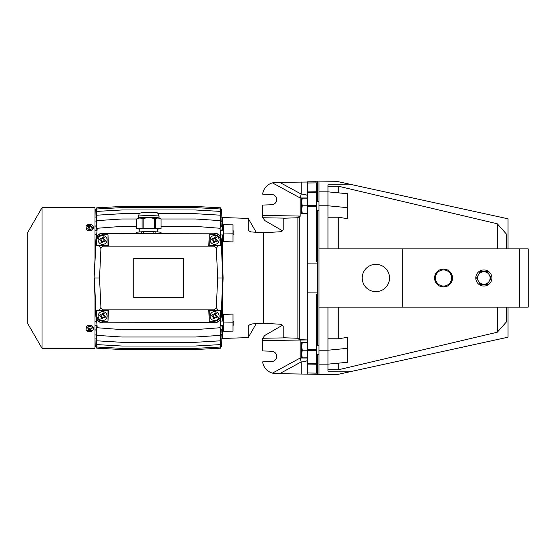 <?xml version="1.0" encoding="UTF-8"?>
<svg xmlns="http://www.w3.org/2000/svg" width="556" height="556" viewBox="0 0 556 556"><rect width="100%" height="100%" fill="white"/><g stroke="black" fill="none" stroke-linecap="round" stroke-linejoin="round"><path stroke-width="0.83" d="M318.991 364.159L327.95 364.159L327.95 371.179L352.594 371.179L338.256 374.32L318.991 374.32L318.991 307.12L402.766 307.12L402.766 248.88L528.2 248.88L528.2 307.12L519.686 307.12L519.686 248.88M318.991 307.12L318.991 248.88L402.766 248.88M362.22 278A13.664 13.664 0 0 0 375.884 291.664A13.664 13.664 0 0 0 389.547 278A13.664 13.664 0 0 0 375.884 264.336A13.664 13.664 0 0 0 362.22 278M402.766 307.12L519.686 307.12M452.466 277.354A8.959 8.959 0 0 0 448.56 270.584M447.434 269.938A8.959 8.959 0 0 0 439.622 269.938M438.503 270.584A8.959 8.959 0 0 0 434.597 277.354M434.597 278.646A8.959 8.959 0 0 0 438.503 285.416M439.622 286.062A8.959 8.959 0 0 0 447.434 286.062M448.56 285.416A8.959 8.959 0 0 0 452.466 278.646M491.914 278A8.062 8.062 0 0 0 483.852 269.938A8.062 8.062 0 0 0 475.783 278A8.062 8.062 0 0 0 483.852 286.062A8.062 8.062 0 0 0 491.914 278M506.252 248.88L506.252 233.881L497.286 223.783L338.256 186.19L327.95 186.19M497.286 248.88L497.286 223.783M327.95 369.81L338.256 369.81L497.286 332.217L506.252 322.119L506.252 307.12M497.286 332.217L497.286 307.12M338.256 192.835L338.256 186.19M327.95 248.88L327.95 205.776L347.66 207.687L347.66 218.682L338.256 217.222L327.95 217.222M338.256 248.88L338.256 217.222M327.95 338.778L338.256 338.778L338.256 307.12M338.256 338.778L347.66 337.318L347.66 348.313L327.95 350.224L327.95 307.12M338.256 369.81L338.256 363.165M316.301 181.708L307.343 181.84L307.343 292.901L317.65 292.929L317.65 345.742L317.65 210.258L317.65 292.929L316.301 295.027L316.301 372.798L317.65 373.152L317.65 354.707L317.65 374.32L317.65 373.152L307.343 372.972L307.343 374.16L318.991 374.32M307.343 183.028L317.65 182.848L317.65 201.293L317.65 181.68L317.65 182.848L316.301 183.202L316.301 260.972L317.65 263.071L307.343 263.099M347.66 348.313L347.66 362.255L327.95 364.159L327.95 350.224L318.991 350.224M318.991 248.88L318.991 205.776L327.95 205.776L327.95 184.821L352.594 184.821L508.038 218.807L508.038 248.88M318.991 205.776L318.991 191.841L327.95 191.841L347.66 193.745L347.66 207.687M352.594 371.179L508.038 337.193L508.038 307.12M352.594 184.821L338.256 181.68L275.748 182.389L272.433 182.868L300.177 197.978L300.177 216.062L262.543 215.408L262.543 205.074L271.682 204.754A5.15 5.15 0 0 0 276.659 199.604A5.15 5.15 0 0 0 271.682 194.454L262.654 194.141A13.441 13.441 0 0 1 272.433 182.868M318.991 191.841L318.991 181.68M283.15 229.51C282.962 230.761 281.836 231.518 279.758 231.782C281.836 231.518 282.962 230.761 283.15 229.51L283.15 218.258L297.884 217.743L297.884 338.256L283.15 337.742L283.15 326.49C282.962 325.239 281.836 324.482 279.758 324.217L263.44 323.238L252.153 323.919L248.476 325.42L248.205 326.17L249.255 324.739M222.226 217.507L248.205 218.411L248.205 229.83L249.255 231.261M248.205 326.17L248.205 337.589L256.274 323.613M263.44 323.238L263.44 232.762L250.978 231.921L248.476 230.58L248.205 229.83M223.568 322.98L223.568 314.397L232.978 314.084L232.978 331.133L223.568 331.216L223.568 322.98L232.978 322.834M223.568 233.02L223.568 241.603L232.978 241.916L232.978 233.166L223.568 233.02L223.568 224.784L232.978 224.867L232.978 233.166M279.758 324.217C281.836 324.482 282.962 325.239 283.15 326.49M279.758 231.782L263.44 232.762M297.884 217.743L299.281 216.347L299.281 339.653L307.343 339.931L262.543 340.592L262.543 350.926L271.682 351.246A5.15 5.15 0 0 1 276.659 356.396A5.15 5.15 0 0 1 271.682 361.546L262.654 361.859A13.441 13.441 0 0 0 272.433 373.132L300.177 358.022L300.17 339.681M307.343 372.972L307.343 292.901M316.301 374.292L275.748 373.611L272.433 373.132M279.633 182.326L301.178 194.058A7.165 1.856 180 0 1 307.343 195.9M301.178 181.944L301.178 194.058L300.177 197.978L307.343 197.978M262.585 217.271L264.781 220.544L282.497 230.768M300.17 216.319L299.281 216.347M286.125 218.154L262.675 217.743L262.543 215.408M279.633 373.674L301.178 361.942A7.165 1.856 180 0 0 307.343 360.1M282.497 325.232L264.781 335.456L262.675 338.256L262.543 340.592M301.178 374.056L301.178 361.942L300.177 358.022L307.343 358.022M262.543 339.257L262.571 338.847M262.585 338.729L262.675 338.263L286.125 337.846M262.543 216.743L262.571 217.153M302.29 198.158L301.609 198.158L301.609 201.967L302.29 198.158L307.343 198.158L301.609 198.158M301.609 213.393L302.29 213.393L301.609 209.584L301.609 213.393L307.343 213.393M302.29 213.393L301.609 209.584L302.29 205.776L301.609 201.967L301.609 209.584L302.29 205.776L307.343 205.776M318.991 210.258L316.301 210.258M301.609 357.842L302.29 357.842L301.609 354.033L301.609 357.842L307.343 357.842M302.29 357.842L301.609 354.033L302.29 350.224L301.609 346.416L301.609 354.033L302.29 350.224L307.343 350.224M302.29 342.607L307.343 342.607L301.609 342.607L301.609 346.416L302.29 342.607M318.991 345.742L316.301 345.742M302.29 350.224L301.609 346.416M104.201 235.73A4.483 4.483 0 0 0 98.426 238.336A4.483 4.483 0 0 0 101.025 244.112A4.483 4.483 0 0 0 106.801 241.506A4.483 4.483 0 0 0 104.201 235.73L103.624 237.259L104.229 237.502L103.555 239.177L105.494 240.31L105.035 241.533L103.353 240.866L102.221 242.805L100.997 242.34L101.672 240.658L99.732 239.525L100.191 238.309L101.873 238.976L103.006 237.037L103.624 237.259M105.494 240.31L103.826 239.059M102.221 242.805L103.472 241.13M99.732 239.525L101.4 240.783M103.006 237.037L101.755 238.712M100.191 238.309L101.331 238.823L100.928 239.893M100.997 242.34L101.519 241.2L102.589 241.603M105.035 241.533L103.896 241.019L104.299 239.949M104.229 237.502L103.708 238.642L102.638 238.239M101.672 240.658L101.519 241.2M103.353 240.866L103.896 241.019M103.555 239.177L103.708 238.642M101.873 238.976L101.331 238.823M86.041 226.841L86.041 228.266A3.586 2.537 0 0 0 89.023 230.768A3.586 2.537 0 0 0 93.005 229.1A3.586 2.537 0 0 0 93.206 228.266L93.206 226.841A3.586 2.537 0 0 0 90.218 224.339A3.586 2.537 0 0 0 86.236 226.007A3.586 2.537 0 0 0 86.041 226.841A3.586 2.537 0 0 0 89.023 229.336A3.586 2.537 0 0 0 93.005 227.675A3.586 2.537 0 0 0 93.206 226.841M91.942 227.063L90.419 225.972L90.836 224.971L90.023 224.77L89.238 225.68L87.452 225.646L87.167 226.222L88.828 226.514L88.404 228.036L89.224 228.238L90.002 226.806L91.942 227.063A7.617 5.087 26.3 0 1 93.005 227.675M92.074 226.785L91.601 227.286M90.419 225.972L90.294 226.876M90.023 224.77L89.738 226.778L88.953 227.321M89.238 225.68L89.349 227.39M87.452 225.646L87.862 226.306M88.828 226.514L88.981 228.175M93.206 329.159L93.206 327.734A3.586 2.537 180 0 0 92.553 326.275A3.586 2.537 180 0 0 88.543 325.316A3.586 2.537 180 0 0 86.041 327.734L86.041 329.159A3.586 2.537 180 0 0 86.687 330.618A3.586 2.537 180 0 0 90.704 331.578A3.586 2.537 180 0 0 93.206 329.159A3.586 2.537 180 0 0 92.553 327.699A3.586 2.537 180 0 0 88.543 326.74A3.586 2.537 180 0 0 86.041 329.159M91.629 328.506L89.773 329.138L88.571 327.908L87.862 328.255L88.751 329.645L87.368 330.243L87.869 330.744L89.467 330.368L90.677 331.091L91.386 330.737L90.489 329.861L91.629 328.506A7.617 4.406 -44.8 0 0 92.553 327.699M90.489 329.861L90.336 328.86M91.872 328.756L91.372 328.255M88.751 329.645L88.967 328.346M87.869 330.744L88.265 329.889M89.467 330.368L89.509 328.895M88.87 328.909L89.335 328.721M90.677 331.091L90.364 329.048M104.201 311.888A4.483 4.483 0 0 0 98.426 314.494A4.483 4.483 0 0 0 101.025 320.27A4.483 4.483 0 0 0 106.801 317.664A4.483 4.483 0 0 0 104.201 311.888L103.618 313.417L104.229 313.66L103.555 315.335L105.494 316.468L105.035 317.691L103.353 317.024L102.221 318.963L100.997 318.498L101.435 316.294L99.732 315.683L100.191 314.467L101.873 315.134L103.006 313.195L103.618 313.417M105.494 316.468L103.819 315.217M102.221 318.963L103.472 317.288M99.732 315.683L101.4 316.941M103.006 313.195L101.755 314.87M100.191 314.467L101.331 314.981L100.928 316.051M100.997 318.498L101.519 317.358L102.589 317.761M105.035 317.691L103.889 317.17L104.299 316.107M104.229 313.66L103.708 314.8L102.638 314.397M101.672 316.816L101.519 317.358M103.353 317.024L103.889 317.17M103.555 315.335L103.708 314.8M101.873 315.134L101.331 314.981M216.194 235.73A4.483 4.483 0 0 0 210.418 238.336A4.483 4.483 0 0 0 213.024 244.112A4.483 4.483 0 0 0 218.8 241.506A4.483 4.483 0 0 0 216.194 235.73L215.617 237.259L216.221 237.502L215.554 239.184L217.493 240.317L217.028 241.533L214.825 241.102L214.22 242.805L212.997 242.34L213.428 240.136L211.725 239.525L212.19 238.309L213.872 238.976L215.005 237.037L215.617 237.259M217.493 240.317L215.818 239.059M214.22 242.805L215.471 241.13M211.725 239.525L213.4 240.783M215.005 237.037L213.747 238.712M212.19 238.309L213.33 238.823L212.927 239.893M212.997 242.34L213.511 241.2L214.581 241.603M217.028 241.533L215.888 241.019L216.291 239.949M216.221 237.502L215.707 238.642L214.637 238.239M213.664 240.665L213.511 241.2M215.353 240.866L215.888 241.019M215.554 239.184L215.707 238.642M213.872 238.976L213.33 238.823M216.194 311.888A4.483 4.483 0 0 0 210.418 314.494A4.483 4.483 0 0 0 213.024 320.27A4.483 4.483 0 0 0 218.8 317.664A4.483 4.483 0 0 0 216.194 311.888L215.617 313.417L216.221 313.66L215.554 315.335L217.493 316.475L217.028 317.691L214.825 317.261L214.213 318.963L212.997 318.498L213.428 316.294L211.725 315.683L212.19 314.467L213.872 315.134L215.005 313.195L215.617 313.417M217.493 316.475L215.818 315.217M214.213 318.963L215.471 317.288M211.725 315.683L213.4 316.941M215.005 313.195L213.747 314.87M212.19 314.467L213.33 314.981L212.927 316.051M212.997 318.498L213.511 317.358L214.581 317.761M217.028 317.691L215.888 317.177L216.291 316.107M216.221 313.66L215.707 314.8L214.637 314.397M213.664 316.816L213.511 317.358M215.353 317.024L215.888 317.177M215.554 315.335L215.707 314.8M213.872 315.134L213.33 314.981M153.887 233.2L153.887 231.72A12.322 0.646 0 0 1 155.888 231.776L161.025 232.241A12.322 0.646 0 0 1 161.073 232.304L161.073 233.2M143.622 233.2L143.622 231.72L153.887 231.72M155.888 233.2L155.888 231.776M161.025 233.2L161.025 232.241M136.491 233.2L136.491 232.241L141.62 231.776A12.322 0.646 0 0 1 143.622 231.72M136.435 233.2L136.435 232.304A12.322 0.646 0 0 1 136.491 232.241M141.62 233.2L141.62 231.776M139.799 229.058L136.456 228.759A12.322 0.646 0 0 1 136.435 228.725A12.322 0.646 0 0 1 136.456 228.69L142.051 228.182A12.322 0.646 0 0 1 143.163 228.148L154.353 228.148L154.353 218.577A12.322 0.646 0 0 1 155.465 218.605C157.327 217.757 159.197 217.924 161.059 219.113A12.322 0.646 0 0 1 161.073 219.147L161.073 228.725A12.322 0.646 0 0 1 161.059 228.759L157.716 229.058M143.163 228.148L143.163 218.577C146.888 217.556 150.62 217.556 154.353 218.577M154.353 228.148A12.322 0.646 0 0 1 155.465 228.182L155.465 218.605M155.465 228.182L161.059 228.69L161.059 219.113L159.016 217.938A10.307 0.542 0 0 0 148.758 217.445A10.307 0.542 0 0 0 138.493 217.938L136.456 219.113L136.456 228.69M136.435 228.725L136.435 219.147A12.322 0.646 0 0 1 136.456 219.113C138.319 217.924 140.181 217.757 142.051 218.605A12.322 0.646 0 0 1 143.163 218.577M142.051 228.182L142.051 218.605M139.799 228.773A9.007 0.473 0 0 1 139.751 228.725A9.007 0.473 0 0 1 148.758 228.252A9.007 0.473 0 0 1 157.758 228.725A9.007 0.473 0 0 1 157.716 228.773M223.123 278L221.323 239.608A6.721 6.721 0 0 0 214.609 233.2L102.617 233.2A6.721 6.721 0 0 0 95.903 239.608L94.103 278L95.903 316.392A6.721 6.721 0 0 0 102.617 322.8L214.609 322.8A6.721 6.721 0 0 0 221.323 316.392L223.123 278L217.688 278L216.312 307.412L217.882 310.38L220.808 310.7L209.237 310.7L209.237 321.187L208.778 310.241L209.237 310.7M214.609 322.8L214.609 322.543A6.463 6.463 0 0 0 221.066 316.378L222.866 278L221.066 239.622L220.586 240.526L220.808 245.3L209.237 245.3L209.237 234.813L208.778 245.759L209.237 245.3M221.323 316.392L220.586 315.474L220.808 310.7M102.617 322.8L214.609 322.543L214.602 321.187C218.112 320.868 220.106 318.963 220.586 315.474M208.778 310.241L217.882 310.38M214.526 310.241L214.519 309.115A1.793 1.793 0 0 0 216.312 307.412M214.602 321.187L209.237 321.187M95.903 316.392L96.64 315.474C97.119 318.963 99.114 320.868 102.624 321.187L102.617 322.543A6.463 6.463 0 0 1 96.16 316.378L94.36 278L99.538 278L100.914 307.412L99.336 310.38L96.417 310.7L107.989 310.7L107.989 321.187L108.448 310.241L107.989 310.7M94.103 278L96.16 239.622L96.64 240.526L96.417 245.3L107.989 245.3L107.989 234.813L108.448 245.759L107.989 245.3M108.448 310.241L99.336 310.38M214.519 309.115L102.707 309.115A1.793 1.793 0 0 1 100.914 307.412M96.64 315.474L96.417 310.7M102.624 321.187L107.989 321.187M102.617 233.2L102.617 233.457A6.463 6.463 0 0 0 96.16 239.622L95.903 239.608M214.609 233.2L102.617 233.457L102.624 234.813C99.114 235.132 97.119 237.037 96.64 240.526M108.448 245.759L99.336 245.62L100.914 248.588L99.538 278M102.693 245.759L102.707 246.885A1.793 1.793 0 0 0 100.914 248.588M99.336 245.62L96.417 245.3M102.624 234.813L107.989 234.813M133.746 297.488L133.746 258.512L183.473 258.512L183.473 297.488L133.746 297.488M220.586 240.526C220.106 237.037 218.112 235.132 214.602 234.813L214.609 233.457A6.463 6.463 0 0 1 221.066 239.622L221.323 239.608M208.778 245.759L217.882 245.62L216.312 248.588L217.688 278M102.707 246.885L214.519 246.885A1.793 1.793 0 0 1 216.312 248.588M217.882 245.62L220.808 245.3M214.602 234.813L209.237 234.813M220.774 318.748L219.988 327.741L195.344 329.625L121.875 329.625L97.237 327.741L96.445 318.748M221.086 325.538L220.225 335.372L195.344 337.012L121.875 337.012L97.001 335.372L96.112 325.253M220.732 329.562L221.33 329.562L220.343 340.814L195.344 342.315L121.875 342.315L96.883 340.814L95.896 329.562L96.487 329.562M220.92 334.246L221.316 334.246L220.412 344.602L195.344 346.02L121.875 346.02L96.814 344.602L95.91 334.246L96.306 334.246M221.059 337.207L220.447 347.013L195.344 348.383L121.875 348.383L96.779 347.013L96.167 337.207M169.809 346.02L167.127 346.02M150.099 346.02L147.409 346.02M220.572 346.993L220.468 348.188L195.344 349.536L121.875 349.536L96.758 348.188L96.654 346.993M221.177 338.646L221.42 346.993L220.447 346.993M220.774 237.252L219.988 228.259L195.344 226.375L161.073 226.375M96.445 237.252L97.237 228.259L121.875 226.375L136.435 226.375M221.086 230.462L220.225 220.628L195.344 218.988L160.844 218.988M96.112 230.747L97.001 220.628L121.875 218.988L136.665 218.988M220.732 226.438L221.33 226.438L220.343 215.186L195.344 213.685L158.043 213.685M96.487 226.438L95.896 226.438L96.883 215.186L121.875 213.685L139.473 213.685M220.92 221.754L221.316 221.754L220.412 211.398L195.344 209.98L121.875 209.98L96.814 211.398L95.91 221.754L96.306 221.754M221.059 218.793L220.447 208.986L195.344 207.617L121.875 207.617L96.779 208.986L96.167 218.793M150.099 209.98L147.409 209.98M169.809 209.98L167.127 209.98M220.572 209.007L220.468 207.812L195.344 206.464L121.875 206.464L96.758 207.812L96.654 209.007M221.177 217.354L221.42 209.007L220.447 209.007M96.042 217.354L95.806 209.007L96.772 209.007M96.042 338.646L95.806 346.993L96.772 346.993M160.608 209.98L156.618 209.98M160.608 346.02L156.618 346.02M232.929 230.462L233.874 231.4L233.874 234L232.929 234.945M232.929 321.055L233.874 322L233.874 324.6L232.929 325.538M42.027 348.334L42.027 207.666L27.8 232.304L27.8 323.696L42.027 348.334L95 348.334L95 297.119M42.027 207.666L95 207.666L95 258.881M221.42 217.076L222.226 217.076L222.226 230.462M222.226 234.945L222.226 258.881M222.226 297.119L222.226 321.055M222.226 325.538L222.226 338.924L221.42 338.924M436.55 282.031L438.872 286.062L443.528 286.062A8.062 8.062 0 0 0 450.513 282.031L448.185 286.062L443.528 286.062A8.062 8.062 0 0 1 436.55 282.031L434.222 278L436.55 273.969A8.062 8.062 0 0 0 436.55 282.031M438.872 269.938L443.528 269.938A8.062 8.062 0 0 0 436.55 273.969L438.872 269.938M448.185 269.938L450.513 273.969A8.062 8.062 0 0 0 443.528 269.938L448.185 269.938M452.841 278L450.513 282.031A8.062 8.062 0 0 0 450.513 273.969L452.841 278M476.61 278L478.417 274.866A6.269 6.269 0 0 0 478.417 281.134L476.61 278M483.852 271.731L480.231 271.731L478.417 274.866A6.269 6.269 0 0 1 483.852 271.731L487.473 271.731L489.28 274.866A6.269 6.269 0 0 0 483.852 271.731M478.417 281.134A6.269 6.269 0 0 0 483.852 284.269L480.231 284.269L478.417 281.134M491.094 278L489.28 274.866A6.269 6.269 0 0 1 489.28 281.134L487.473 284.269L483.852 284.269A6.269 6.269 0 0 0 489.28 281.134L491.094 278M307.343 191.924L316.301 191.771M307.343 192.376L316.301 192.265M307.343 206.38L316.301 206.352M307.343 205.491L316.301 205.379M307.343 349.62L316.301 349.648M307.343 350.509L316.301 350.621M307.343 364.076L316.301 364.229M307.343 363.624L316.301 363.735M138.451 216.201A10.307 0.542 0 0 1 148.758 215.659A10.307 0.542 0 0 1 159.058 216.201C156.611 211.558 159.954 213.066 148.758 212.26L140.876 212.781C140.195 213.567 139.577 212.107 138.451 216.201L138.451 217.966M102.693 310.241L102.707 309.115M214.526 245.759L214.519 246.885M248.205 218.411L256.274 232.387M222.226 338.493L248.205 337.589M297.884 338.256L299.281 339.653M316.301 201.293L318.991 201.293M316.301 354.707L318.991 354.707M157.716 231.942L157.716 228.676M139.799 231.942L139.799 228.676M159.058 217.966L159.058 216.201M95 234.653L96.674 234.653M95 230.747L97.015 230.747M220.572 234.945L223.568 234.945M220.183 230.462L223.568 230.462M95 325.253L97.015 325.253M95 321.347L96.674 321.347M220.183 325.538L223.568 325.538M220.572 321.055L223.568 321.055M95 338.924L95.806 338.924M95 217.076L95.806 217.076"/></g></svg>
